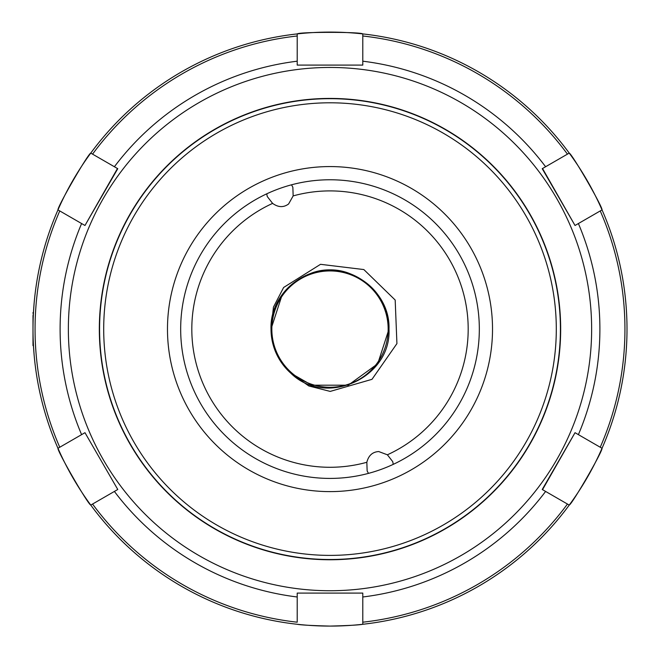 <?xml version="1.0" encoding="UTF-8"?>
<svg xmlns="http://www.w3.org/2000/svg" width="660" height="660" viewBox="0 0 660 660"><rect width="100%" height="100%" fill="white"/><g stroke="black" fill="none" stroke-linecap="round" stroke-linejoin="round"><path stroke-width="0.99" d="M266.739 193.825L267.267 196.54L272.613 203.387A138.188 138.188 0 0 0 191.812 329.092A138.188 138.188 0 0 0 366.836 462.281C368.552 455.524 372.504 451.943 378.708 451.547L387.387 454.798A138.188 138.188 0 0 0 468.188 329.092A138.188 138.188 0 0 0 293.164 195.904L292.85 187.225L291.522 184.808M293.164 195.904L288.601 203.981C283.594 207.661 278.264 207.463 272.613 203.387M366.836 462.281L367.15 470.959L368.486 473.377M393.261 464.359L392.733 461.645L387.387 454.798M479.325 329.092A149.325 149.325 0 0 0 330 179.767A149.325 149.325 0 0 0 180.675 329.092A149.325 149.325 0 0 0 330 478.417A149.325 149.325 0 0 0 479.325 329.092M282.282 294.418L271.012 329.092C272.506 301.603 286.093 282.909 311.776 272.992C347.993 259.677 390.464 290.532 388.987 329.092C390.464 290.532 347.993 259.677 311.776 272.992C286.093 282.909 272.506 301.603 271.012 329.092C272.506 301.603 286.093 282.909 311.776 272.992C347.993 259.677 390.464 290.532 388.987 329.092C390.464 290.532 347.993 259.677 311.776 272.992C286.093 282.909 272.506 301.603 271.012 329.092C272.506 301.603 286.093 282.909 311.776 272.992C347.993 259.677 390.464 290.532 388.987 329.092C387.494 301.603 373.906 282.909 348.224 272.992C312.007 259.677 269.536 290.532 271.012 329.092C272.506 301.603 286.093 282.909 311.776 272.992C347.993 259.677 390.464 290.532 388.987 329.092C390.464 290.532 347.993 259.677 311.776 272.992C286.093 282.909 272.506 301.603 271.012 329.092C269.536 290.532 312.007 259.677 348.224 272.992C373.906 282.909 387.494 301.603 388.987 329.092L377.718 363.767L348.224 385.192L311.776 385.192L290.771 373.147L311.776 385.192L348.224 385.192L377.718 363.767L388.987 329.092L377.718 363.767L348.224 385.192L311.776 385.192L290.771 373.147L311.776 385.192L348.224 385.192L377.718 363.767L388.987 329.092L377.718 363.767L348.224 385.192L311.776 385.192L290.771 373.147L311.776 385.192L348.224 385.192L377.718 363.767L388.987 329.092L377.718 363.767L348.224 385.192L311.776 385.192L290.771 373.147L311.776 385.192L348.224 385.192L377.718 363.767L388.987 329.092L377.718 363.767L348.224 385.192M388.987 329.092C391.528 377.974 325.693 407.632 290.771 373.147L311.776 385.192L348.224 385.192L377.718 363.767L388.987 329.092L377.718 363.767L348.224 385.192L311.776 385.192L290.771 373.147A58.987 58.987 0 0 1 271.012 329.092C272.506 301.603 286.093 282.909 311.776 272.992C347.993 259.677 390.464 290.532 388.987 329.092L377.718 363.767M388.162 329.092A58.162 58.162 0 0 0 330 270.93A58.162 58.162 0 0 0 271.837 329.092A58.162 58.162 0 0 0 330 387.255A58.162 58.162 0 0 0 388.162 329.092M271.012 329.092L273.446 307.106L283.635 287.471L320.537 264.313L363.841 269.56L395.183 300.036L396.924 343.604L371.992 379.327L330.214 391.413L308.806 385.96L290.771 373.147M33.33 315.158L33 312.592L33.487 312.106L34.031 304.384M34.031 353.801L33.487 346.079L33 345.592L33 329.092A297 297 0 0 1 57.965 209.896L59.763 210.936A294.938 294.938 0 0 0 59.763 447.249L57.965 448.28A297 297 0 0 1 57.965 209.896L84.975 225.489L117.769 168.688L90.758 153.103A297 297 0 0 0 57.965 209.896C57.255 207.001 87.904 153.929 90.758 153.103L92.557 154.135A294.938 294.938 0 0 1 297.206 35.986L297.206 65.093L362.794 65.093L362.794 33.907A297 297 0 0 0 297.206 33.907L297.206 35.986L297.206 33.907C299.401 31.837 360.657 31.845 362.794 33.907L362.794 35.986A294.938 294.938 0 0 1 567.443 154.135L542.231 168.688L575.025 225.489L602.035 209.896A297 297 0 0 0 569.242 153.103L567.443 154.135L569.242 153.103C572.105 153.937 602.745 207.009 602.035 209.896L600.237 210.936A294.938 294.938 0 0 1 600.237 447.249L575.025 432.688L542.231 489.489L569.242 505.082C572.096 504.257 602.745 451.184 602.035 448.28L600.237 447.249L602.035 448.28A297 297 0 0 1 569.242 505.082L567.443 504.05A294.938 294.938 0 0 1 362.794 622.198L362.794 593.092L297.206 593.092L362.794 593.092M117.769 489.489L84.975 432.688L117.769 489.489L92.557 504.05A294.938 294.938 0 0 0 297.206 622.198L297.206 593.092M602.035 448.28A297 297 0 0 0 602.035 209.896A297 297 0 0 1 297.206 624.278C300.688 624.995 311.619 625.606 330 626.092C348.348 625.606 359.279 625.004 362.794 624.278L362.794 622.198L362.794 624.278A297 297 0 0 1 90.758 505.082L92.557 504.05L90.758 505.082C87.895 504.248 57.255 451.176 57.965 448.28L84.975 432.688M99.33 329.092A230.67 230.67 0 0 0 330 559.762A230.67 230.67 0 0 0 560.67 329.092A230.67 230.67 0 0 0 330 98.422A230.67 230.67 0 0 0 99.33 329.092M362.794 64.416L362.794 65.093L297.206 65.093L297.206 64.416M117.472 168.523L84.975 225.489M545.606 491.436A269.89 269.89 0 0 1 362.794 596.986L362.794 593.431M542.528 489.662L575.009 432.729M575.025 225.489L542.528 168.523M57.965 448.28A297 297 0 0 0 90.758 505.082A297 297 0 0 1 57.965 448.28M362.794 33.907A297 297 0 0 1 569.242 153.103A297 297 0 0 0 362.794 33.907M90.758 153.103A297 297 0 0 1 297.206 33.907A297 297 0 0 0 90.758 153.103M422.26 122.455A226.297 226.297 0 0 0 123.362 236.833A226.297 226.297 0 0 0 237.74 535.73A226.297 226.297 0 0 0 536.638 421.352A226.297 226.297 0 0 0 422.26 122.455M236.057 539.492A230.422 230.422 0 0 1 119.6 235.15A230.422 230.422 0 0 1 423.943 118.693A230.422 230.422 0 0 1 540.4 423.035A230.422 230.422 0 0 1 236.057 539.492M263.736 477.493A162.525 162.525 0 0 0 478.401 395.356A162.525 162.525 0 0 0 396.264 180.691A162.525 162.525 0 0 0 181.599 262.828A162.525 162.525 0 0 0 263.736 477.493M33 315.397L33 329.092M81.601 223.55A269.89 269.89 0 0 0 81.601 434.635M591.64 329.092A261.64 261.64 0 0 0 330 67.452A261.64 261.64 0 0 0 68.359 329.092A261.64 261.64 0 0 0 330 590.733A261.64 261.64 0 0 0 591.64 329.092M578.399 434.635A269.89 269.89 0 0 0 578.399 223.55M545.606 166.749A269.89 269.89 0 0 0 362.794 61.199M297.206 61.199A269.89 269.89 0 0 0 114.394 166.749M569.242 505.082A297 297 0 0 1 362.794 624.278M297.206 624.278A297 297 0 0 1 90.758 505.082M114.394 491.436A269.89 269.89 0 0 0 297.206 596.986"/></g></svg>
